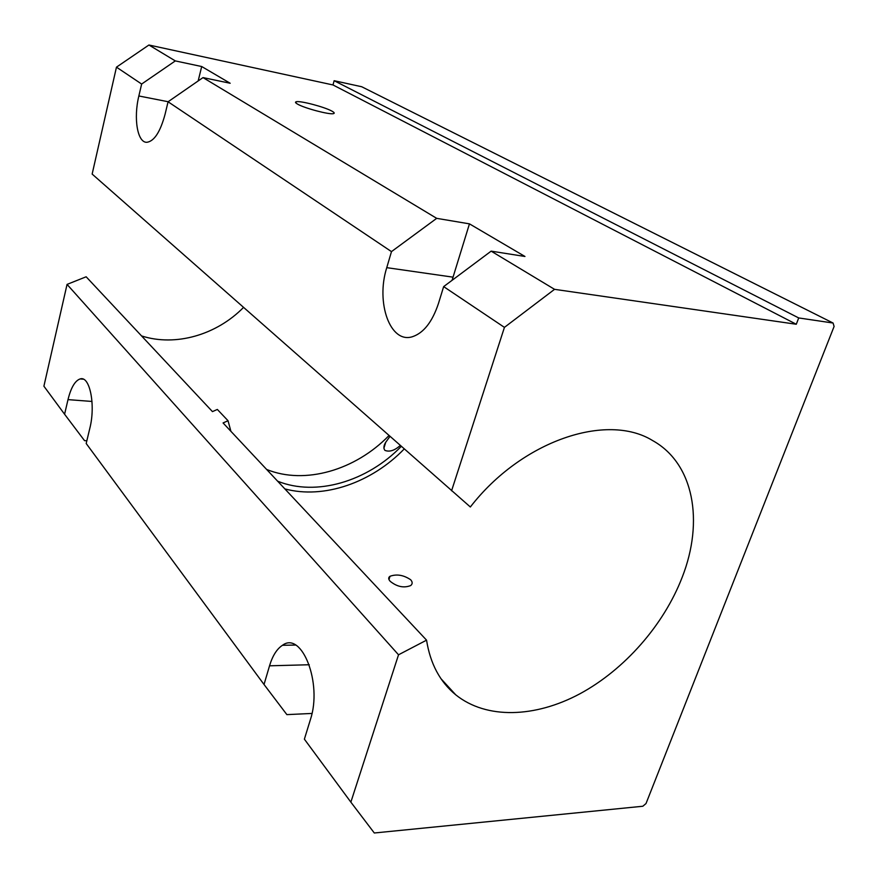 <?xml version="1.0" encoding="UTF-8"?>
<svg xmlns="http://www.w3.org/2000/svg" width="878" height="878" viewBox="0 0 878 878"><rect width="100%" height="100%" fill="white"/><g stroke="black" fill="none" stroke-linecap="round" stroke-linejoin="round"><path stroke-width="1.32" d="M451.577 490.78L504.433 327.373L554.545 289.334L796.28 324.256L798.706 317.946L833.068 323.027L361.681 86.735L334.145 80.71L332.992 84.957L148.92 45.008L116.467 67.156L92.146 174.074L470.345 506.99C521.697 440.668 606.852 412.309 652.573 440.536C694.004 463.496 704.09 521.444 682.195 577.263C663.79 624.982 624.631 669.64 579.853 693.818C535.13 717.754 486.478 719.521 455.737 694.816C440.01 681.932 430.275 663.713 426.554 640.161L398.524 654.79L67.057 284.395L86.154 276.789L212.454 411.606L217.349 409.444L228.039 420.738L223.067 422.944L426.554 640.161M400.225 445.53C394.54 450.579 389.426 452.181 384.893 450.37C383.368 448.296 383.642 445.618 385.694 442.347L389.92 436.454M297.521 104.087C295.337 102.825 294.931 102.046 296.281 101.738C300.375 100.564 324.926 107.061 332.027 111.188C334.386 112.505 334.847 113.328 333.421 113.646C329.404 114.842 304.293 108.17 297.521 104.087M390.227 581.346C388.285 579.206 388.208 577.515 390.008 576.275C396.691 573.861 403.573 575.002 410.63 579.721C412.649 581.971 412.66 583.925 410.684 585.571C403.858 588.205 397.043 586.8 390.227 581.346M284.856 488.903C323.927 499.395 371.668 482.615 404.165 449.009M228.039 420.738L230.903 431.307M277.624 481.188C316.234 496.794 367.366 481.407 401.224 446.419M266.638 469.456C304.918 485.084 355.524 470.092 388.943 435.598M833.068 323.027L834.1 326.451L646.021 803.535L642.828 806.245L374.302 832.992L350.86 802.141L398.524 654.79M452.071 280.312L469.456 223.857L524.967 256.475L491.142 251.141L443.653 286.612L504.433 327.373M443.653 286.612L438.462 303.47C432.338 321.809 423.723 332.872 412.605 336.658C390.238 344.176 375.586 302.592 386.759 267.658L391.478 251.613L436.695 218.348L469.456 223.857M198.165 80.941L201.699 66.53L230.168 83.256L203.016 77.593L168.071 101.771L391.478 251.613M168.071 101.771L165.108 114.151C160.356 131.788 154.308 141.16 146.944 142.291C137.451 142.96 133.346 118.409 138.856 95.976L141.643 84.047L175.315 60.911L201.699 66.53M116.467 67.156L141.643 84.047M384.29 445.409L384.937 444.828M141.545 335.923C175.633 346.887 216.592 334.869 243.502 307.443M86.834 440.778L84.518 440.635L64.588 414.24L68.001 399.622C70.986 387.571 75.047 380.679 80.172 378.923C89.786 375.488 95.801 405.076 89.797 428.42L86.187 443.5L264.026 684.489L269.535 665.809C272.564 655.745 276.877 648.908 282.464 645.297C301.78 630.602 322.676 683.271 310.362 719.74L304.381 739.166L350.86 802.141M311.986 713.441L286.876 714.626L264.026 684.489M491.142 251.141L554.545 289.334M332.992 84.957L796.28 324.256M148.92 45.008L175.315 60.911M203.016 77.593L436.695 218.348M67.057 284.395L43.9 386.199L64.588 414.24M334.145 80.71L798.706 317.946M92.003 401.455L68.001 399.622M309.265 664.745L269.535 665.809M452.982 277.152L386.759 267.658M168.137 101.727L138.856 95.976M383.884 448.274L385.694 442.347M296.281 101.738L295.952 103.011M390.008 576.275L388.965 579.557M455.737 694.816L440.997 678.727M80.172 378.923L83.289 379.186M282.464 645.297L295.524 645.056"/></g></svg>
